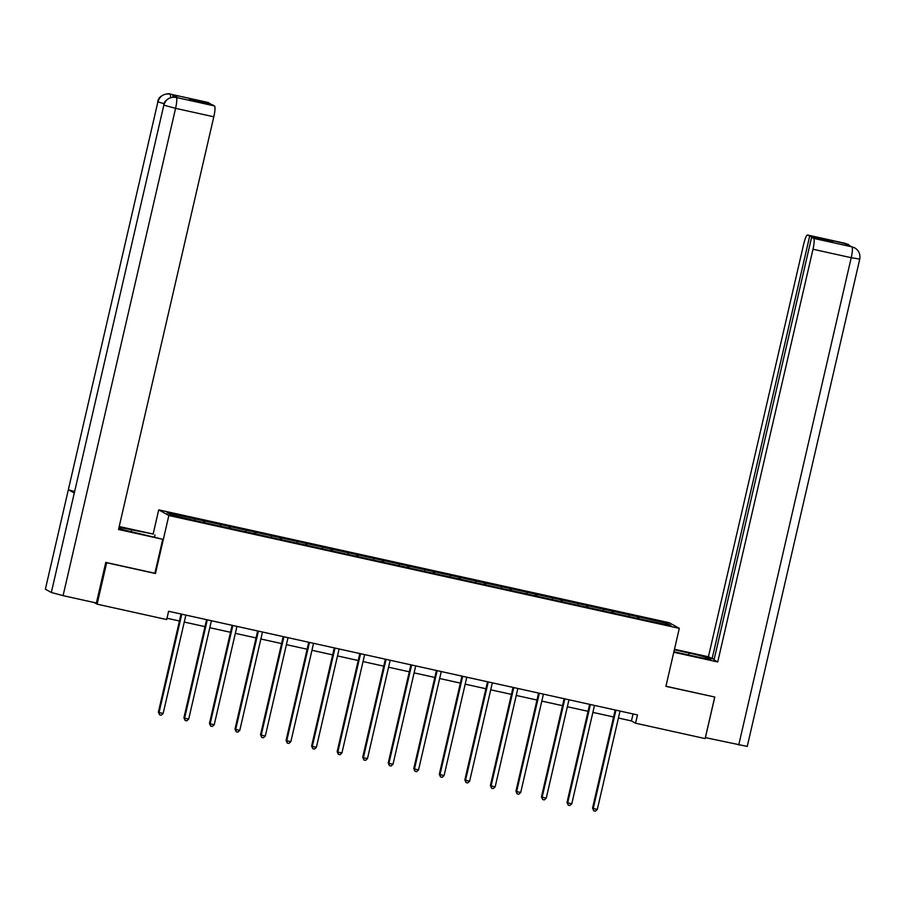 <?xml version="1.0" encoding="UTF-8"?>
<svg xmlns="http://www.w3.org/2000/svg" width="905" height="905" viewBox="0 0 905 905"><rect width="100%" height="100%" fill="white"/><g stroke="black" fill="none" stroke-linecap="round" stroke-linejoin="round"><path stroke-width="1.36" d="M153.149 534.029L158.726 509.866L669.18 622.708L679.304 628.353L168.85 515.511L158.726 509.866M666.759 623.172L167.108 512.716L171.271 515.035L200.107 521.744L644.089 619.902L670.922 625.491L666.759 623.172L665.435 624.28M618.42 718.038L631.452 720.923L635.559 723.208L637.471 714.916L168.602 611.271L166.678 619.552L97.107 604.167L106.677 562.729L155.456 573.521L168.85 515.511M204.768 521.042L204.666 522.751M220.481 524.515L220.401 525.896M230.3 526.687L230.198 528.407M246.024 530.16L245.934 531.54M255.844 532.332L255.742 534.052M271.557 535.805L271.477 537.185M281.387 537.977L281.274 539.697M297.1 541.462L297.021 542.842M306.919 543.622L306.818 545.342M322.644 547.106L322.553 548.487M332.463 549.278L332.361 550.987M348.176 552.751L348.097 554.131M357.995 554.923L357.894 556.632M373.72 558.396L373.629 559.776M383.539 560.568L383.437 562.277M399.252 564.041L399.173 565.421M409.083 566.213L408.981 567.921M424.796 569.686L424.717 571.066M434.615 571.858L434.513 573.566M450.339 575.331L450.249 576.711M460.159 577.503L460.057 579.211M475.872 580.976L475.792 582.356M485.691 583.148L485.589 584.856M501.415 586.621L501.325 588.001M511.235 588.793L511.133 590.513M526.948 592.266L526.868 593.646M536.778 594.438L536.676 596.157M552.491 597.911L552.412 599.291M562.31 600.083L562.209 601.802M578.035 603.556L577.944 604.947M587.854 605.728L587.752 607.447M603.567 609.212L603.488 610.592M613.398 611.373L613.285 613.092M629.111 614.857L629.02 616.237M638.93 617.029L638.828 618.737M679.304 628.353L665.91 686.363L714.294 696.918M714.701 697.155L705.131 738.582L635.559 723.208M94.109 602.504L97.107 604.167M166.984 618.239L179.428 620.988M184.258 622.052L204.971 626.633M209.79 627.708L230.504 632.278M235.334 633.353L256.047 637.923M260.878 638.998L281.591 643.568M286.41 644.643L307.123 649.224M311.954 650.288L332.667 654.869M337.497 655.933L358.199 660.514M363.029 661.578L383.743 666.159M388.573 667.223L409.286 671.804M414.105 672.867L434.819 677.449M439.649 678.512L460.362 683.094M465.193 684.157L485.894 688.739M490.725 689.802L511.438 694.384M516.269 695.459L536.982 700.029M541.801 701.104L562.514 705.674M567.345 706.748L588.058 711.319M592.888 712.393L613.59 716.975M194.937 518.87L194.858 520.251M633.059 713.943L631.452 720.923M637.934 616.463L637.482 618.443M612.391 610.818L611.938 612.787M586.859 605.174L586.395 607.142M561.315 599.529L560.862 601.497M535.771 593.884L535.319 595.852M510.239 588.239L509.787 590.207M484.695 582.594L484.243 584.562M459.163 576.949L458.699 578.917M433.619 571.304L433.167 573.272M408.076 565.659L407.623 567.627M382.544 560.003L382.091 561.982M357 554.358L356.547 556.337M331.468 548.713L331.004 550.693M305.924 543.068L305.471 545.036M280.38 537.423L279.928 539.391M254.848 531.778L254.384 533.746M229.304 526.133L228.852 528.101M203.761 520.488L203.308 522.457M155.456 573.521L154.891 573.204M615.886 710.391L615.208 710.006L592.549 808.131L593.239 808.504L615.886 710.391A1.708 1.674 119.1 0 0 615.92 710.154M597.323 809.409L595.4 811.185L593.759 810.823L593.239 808.504L597.323 809.409L619.982 711.296A1.708 1.674 119.1 0 1 620.049 711.07M593.759 810.823L592.549 808.131M673.908 651.747L695.187 656.453A19.163 0.996 13 0 0 710.776 659.055A19.163 0.996 13 0 0 689.033 653.025L674.361 649.779M673.795 652.256L717.722 661.962L714.034 659.915L811.615 237.257L813.652 238.388L852.08 246.873M714.181 659.293L708.411 656.781L803.697 244.067A10.215 1.799 -77.5 0 1 807.543 234.995A10.215 1.799 -77.5 0 1 807.633 235.029L809.67 236.171L712.088 658.829M674.474 649.281L708.411 656.781M717.722 661.962L812.995 249.248A10.215 1.799 -77.5 0 0 813.652 238.388M851.628 246.76L854.773 247.891C858.822 250.368 860.485 254.113 859.75 259.124L747.247 746.421L705.357 737.609M811.615 237.257L832.736 241.918L830.79 240.843L809.67 236.171M846.367 244.508L845.926 243.524L843.72 243.038L849.603 246.318L851.809 246.805L849.557 246.284M705.402 737.643L714.78 697.031L665.944 686.239M830.79 240.843L830.643 241.465M854.422 247.71L851.809 246.805M851.481 246.714L845.858 243.479L807.633 235.029M131.304 531.733L131.745 529.832A19.163 0.996 13 0 0 119.019 527.355M118.793 528.373A19.163 0.996 13 0 0 137.911 533.26L162.73 539.278L118.521 529.504L213.806 116.79L175.581 108.34L63.079 595.637L96.394 603.001L105.772 562.401L154.879 573.25L162.73 539.278M131.745 529.832L153.42 534.086L119.211 526.529M154.54 536.937L154.993 534.968M208.252 102.537A10.215 1.799 102.5 0 1 208.354 102.537A10.215 1.799 102.5 0 1 208.444 102.57L210.333 104.335M63.079 595.637L51.325 592.481L163.828 105.172C165.807 99.267 169.846 96.677 175.955 97.401L214.462 105.93A10.215 1.799 102.5 0 1 213.806 116.79M74.482 491.551L68.35 489.718L45.386 589.166L51.325 592.481M45.386 589.166L157.889 101.869C159.88 95.953 163.907 93.362 169.982 94.075L172.493 94.652A10.215 1.799 102.5 0 1 173.025 97.152M164.11 103.713L157.889 101.869L68.35 489.718L74.289 493.021L163.828 105.172L175.581 108.34A10.215 1.799 -77.5 0 0 176.237 97.48M210.48 103.713L189.36 99.041L191.306 100.127L212.426 104.788L214.462 105.93M178.195 97.887A10.215 1.799 102.5 0 1 178.285 97.898A10.215 1.799 102.5 0 1 178.376 97.932L172.493 94.652M170.785 97.548L170.287 94.154M590.354 704.735L589.664 704.362A1.708 1.674 119.1 0 0 589.664 704.35L567.005 802.486L567.695 802.859L590.354 704.735A1.708 1.674 119.1 0 0 590.388 704.509M571.79 803.764L569.856 805.541L568.216 805.179L567.695 802.859L571.79 803.764L594.438 705.64A1.708 1.674 119.1 0 1 594.506 705.425M568.216 805.179L567.005 802.486M564.811 699.09L564.12 698.717L541.473 796.841L542.152 797.215L564.811 699.09A1.708 1.674 119.1 0 0 564.844 698.864M546.247 798.12L544.324 799.896L542.683 799.534L542.152 797.215L546.247 798.12L568.906 699.995A1.708 1.674 119.1 0 1 568.974 699.78M542.683 799.534L541.473 796.841M539.267 693.445L538.588 693.072A1.708 1.674 119.1 0 0 538.588 693.06L515.929 791.185L516.619 791.57L539.267 693.445A1.708 1.674 119.1 0 0 539.312 693.219M520.714 792.475L518.78 794.251L517.14 793.889L516.619 791.57L520.714 792.475L543.362 694.35A1.708 1.674 119.1 0 1 543.43 694.124M517.14 793.889L515.929 791.185M513.735 687.8L513.044 687.415L490.397 785.54L491.076 785.925L513.735 687.8A1.708 1.674 119.1 0 0 513.769 687.574M495.171 786.83L493.236 788.594L491.607 788.232L491.076 785.925L495.171 786.83L517.818 688.705A1.708 1.674 119.1 0 1 517.886 688.479M491.607 788.232L490.397 785.54M488.191 682.155L487.512 681.77L464.853 779.895L465.543 780.28L488.191 682.155A1.708 1.674 119.1 0 0 488.225 681.929M469.627 781.185L467.704 782.949L466.064 782.587L465.543 780.28L469.627 781.185L492.286 683.06A1.708 1.674 119.1 0 1 492.354 682.834M466.064 782.587L464.853 779.895M462.647 676.51L461.969 676.125L439.31 774.25L440 774.635L462.647 676.51A1.708 1.674 119.1 0 0 462.693 676.284M444.095 775.54L442.16 777.305L440.52 776.942L440 774.635L444.095 775.54L466.742 677.415A1.708 1.674 119.1 0 1 466.81 677.189M440.52 776.942L439.31 774.25M437.115 670.865L436.425 670.481A1.708 1.674 119.1 0 0 436.436 670.469L413.777 768.605L414.456 768.99L437.115 670.865A1.708 1.674 119.1 0 0 437.149 670.639M418.551 769.895L416.617 771.66L414.988 771.298L414.456 768.99L418.551 769.895L441.21 671.77A1.708 1.674 119.1 0 1 441.278 671.544M414.988 771.298L413.777 768.605M411.571 665.22L410.893 664.836A1.708 1.674 119.1 0 0 410.893 664.824L388.234 762.96L388.924 763.345L411.571 665.22A1.708 1.674 119.1 0 0 411.605 664.983M393.008 764.25L391.084 766.015L389.444 765.653L388.924 763.345L393.008 764.25L415.667 666.125A1.708 1.674 119.1 0 1 415.734 665.899M389.444 765.653L388.234 762.96M386.039 659.575L385.349 659.191A1.708 1.674 119.1 0 0 385.349 659.179L362.701 757.315L363.38 757.7L386.039 659.575A1.708 1.674 119.1 0 0 386.073 659.338M367.475 758.605L365.541 760.37L363.912 760.008L363.38 757.7L367.475 758.605L390.123 660.48A1.708 1.674 119.1 0 1 390.191 660.254M363.912 760.008L362.701 757.315M360.495 653.93L359.817 653.546A1.708 1.674 119.1 0 0 359.817 653.534L337.158 751.67L337.837 752.055L360.495 653.93A1.708 1.674 119.1 0 0 360.529 653.693M341.932 752.96L340.009 754.725L338.368 754.363L337.837 752.055L341.932 752.96L364.591 654.835A1.708 1.674 119.1 0 1 364.658 654.609M338.368 754.363L337.158 751.67M334.952 648.285L334.273 647.901L311.614 746.025L312.304 746.399L334.952 648.285A1.708 1.674 119.1 0 0 334.997 648.048M316.399 747.304L314.465 749.08L312.825 748.718L312.304 746.399L316.399 747.304L339.047 649.19A1.708 1.674 119.1 0 1 339.115 648.964M312.825 748.718L311.614 746.025M309.42 642.629L308.729 642.256A1.708 1.674 119.1 0 0 308.729 642.245L286.082 740.381L286.761 740.754L309.42 642.629A1.708 1.674 119.1 0 0 309.453 642.403M290.856 741.659L288.921 743.435L287.292 743.073L286.761 740.754L290.856 741.659L313.515 643.534A1.708 1.674 119.1 0 1 313.583 643.319M287.292 743.073L286.082 740.381M283.876 636.984L283.197 636.611A1.708 1.674 119.1 0 0 283.197 636.6L260.538 734.736L261.228 735.109L283.876 636.984A1.708 1.674 119.1 0 0 283.91 636.758M265.312 736.014L263.389 737.79L261.749 737.428L261.228 735.109L265.312 736.014L287.971 637.889A1.708 1.674 119.1 0 1 288.039 637.674M261.749 737.428L260.538 734.736M258.344 631.339L257.654 630.966A1.708 1.674 119.1 0 0 257.654 630.955L235.006 729.091L235.685 729.464L258.344 631.339A1.708 1.674 119.1 0 0 258.378 631.113M239.78 730.369L237.845 732.145L236.205 731.783L235.685 729.464L239.78 730.369L262.427 632.244A1.708 1.674 119.1 0 1 262.495 632.029M236.205 731.783L235.006 729.091M232.8 625.694L232.11 625.321A1.708 1.674 119.1 0 0 232.121 625.31L209.462 723.434L210.141 723.819L232.8 625.694A1.708 1.674 119.1 0 0 232.834 625.468M214.236 724.724L212.313 726.489L210.673 726.127L210.141 723.819L214.236 724.724L236.895 626.599A1.708 1.674 119.1 0 1 236.963 626.373M210.673 726.127L209.462 723.434M207.256 620.049L206.578 619.665L183.919 717.789L184.609 718.174L207.256 620.049A1.708 1.674 119.1 0 0 207.302 619.823M188.704 719.079L186.769 720.844L185.129 720.482L184.609 718.174L188.704 719.079L211.351 620.954A1.708 1.674 119.1 0 1 211.419 620.728M185.129 720.482L183.919 717.789M181.724 614.405L181.034 614.02L158.386 712.144L159.065 712.529L181.724 614.405A1.708 1.674 119.1 0 0 181.758 614.178M163.16 713.434L161.226 715.199L159.597 714.837L159.065 712.529L163.16 713.434L185.819 615.309A1.708 1.674 119.1 0 1 185.887 615.083M159.597 714.837L158.386 712.144M738.729 745.007L851.22 257.699L812.995 249.248M688.569 654.994L689.033 653.025M859.75 259.124L851.22 257.699A10.215 1.799 -77.5 0 0 851.877 246.839M176.17 97.435L178.376 97.932M208.444 102.57L170.004 94.086A10.215 1.799 102.5 0 1 170.129 94.086A10.215 1.799 102.5 0 1 170.219 94.12M848.573 244.441L807.543 234.995M208.354 102.537L170.129 94.086C170.694 93.023 158.737 93.792 157.753 101.733M178.285 97.898L176.079 97.401C176.656 96.337 164.676 97.118 163.703 105.048"/></g></svg>
